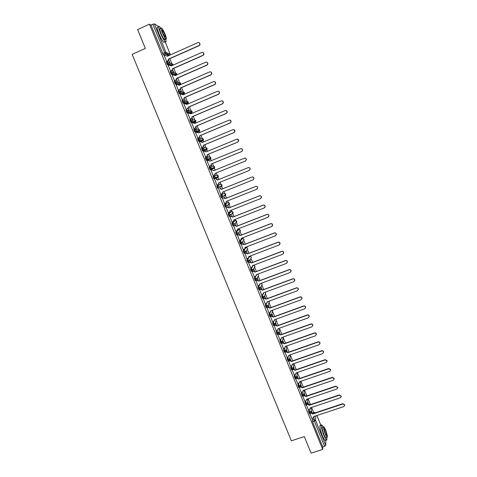 <?xml version="1.0" encoding="UTF-8"?>
<svg xmlns="http://www.w3.org/2000/svg" width="477" height="477" viewBox="0 0 477 477"><rect width="100%" height="100%" fill="white"/><g stroke="black" fill="none" stroke-linecap="round" stroke-linejoin="round"><path stroke-width="0.72" d="M308.75 409.725L308.601 411.472L309.501 413.75M305.226 401.032L305.053 402.761L305.96 405.033M301.697 392.309L301.494 394.026L302.406 396.298M298.155 383.568L297.928 385.261L298.84 387.533M294.607 374.797L294.351 376.478L295.269 378.75M291.053 366.002L290.761 367.666L291.685 369.937M287.494 357.178L287.166 358.829L288.09 361.095M283.922 348.329L283.559 349.969L284.483 352.241M280.345 339.457L279.939 341.079L280.87 343.362M276.755 330.555L276.308 332.171L277.244 334.437M273.166 321.629L272.671 323.233L273.613 325.499M269.571 312.673L269.022 314.265L269.97 316.537M265.969 303.688L265.361 305.28L266.315 307.546M262.368 294.679L261.688 296.265L262.654 298.53M258.761 285.634L258.009 287.22L258.838 289.545L259.524 289.33M255.159 276.559L254.319 278.157L255.147 280.476L255.839 280.267M251.558 267.454L250.616 269.064L251.451 271.389L252.148 271.174M247.974 258.313L246.901 259.941L247.742 262.272L248.439 262.058M244.403 249.137L243.181 250.795L244.021 253.126L244.725 252.917M240.921 239.853L239.442 241.624L240.289 243.956L241.004 243.747M238.172 229.836L235.698 232.424L236.55 234.762L237.266 234.553M234.505 220.839L231.941 223.2L232.794 225.538L233.515 225.329M230.832 211.824L228.173 213.946L229.032 216.29L229.759 216.075M228.68 204.341L228.704 204.854L229.467 203.774L226.796 205.682L226.009 206.791L225.043 204.406L227.762 202.534L224.393 204.669L225.257 207.018L225.991 206.797M223.451 193.704L220.607 195.361L221.477 197.716L222.21 197.496M216.802 186.024L217.679 188.385L218.424 188.159L217.452 185.762L220.368 184.355L216.802 186.024L217.452 185.762L219.116 186.489L219.211 187.085L218.424 188.159M213.875 179.03L215.395 177.742L218.371 176.538L217.613 177.569L214.62 178.803L215.395 177.742L215.306 177.122L213.642 176.401L212.992 176.663L213.97 179.066L214.62 178.803L213.642 176.401L216.659 175.226L218.281 175.935L218.371 176.538L217.935 175.447M209.82 167.01L209.17 167.272L210.154 169.687L210.798 169.418L209.82 167.01L211.484 167.731L211.573 168.381L210.798 169.418L213.893 168.423L214.65 167.409L214.567 166.783L212.939 166.074L210.053 166.938M205.969 157.595L205.337 157.857L206.32 160.278L206.97 160.01L205.986 157.589L207.656 158.316L207.739 158.99L206.97 160.01L210.166 159.252L210.917 158.257L210.834 157.601L209.206 156.897L206.416 157.499M202.117 148.15L201.491 148.413L202.481 150.839L203.124 150.571L202.141 148.144L203.81 148.866L203.894 149.569L203.124 150.571L206.428 150.052L207.179 149.08L207.096 148.395L205.468 147.691L202.767 148.061M198.253 138.682L197.633 138.944L198.623 141.371L199.273 141.103L198.283 138.67L199.958 139.391L200.036 140.131L199.273 141.103L202.677 140.828L203.423 139.88L203.345 139.165L201.711 138.455L199.094 138.622M194.383 129.184L193.763 129.44L194.759 131.879L195.409 131.604L194.413 129.166L196.089 129.893L196.166 130.662L195.409 131.604L198.915 131.574L199.654 130.656L199.583 129.905L197.949 129.201L195.397 129.178M190.496 119.655L189.888 119.912L190.883 122.356L191.533 122.082L190.538 119.638L192.213 120.359L192.279 121.17L191.533 122.082L195.141 122.297L195.874 121.402L195.808 120.615L194.175 119.912L191.676 119.727M186.596 110.098L185.994 110.354L186.996 112.81L187.646 112.53L186.644 110.08L188.326 110.801L188.385 111.648L187.646 112.53L191.36 112.989L192.082 112.131L192.028 111.308L187.92 110.259M182.691 100.516L182.095 100.772L183.096 103.235L183.746 102.954L182.745 100.492L184.42 101.213L184.474 102.108L183.746 102.954L187.568 103.658L188.278 102.835L188.23 101.965L184.128 100.772M178.768 90.904L178.177 91.161L179.185 93.629L179.835 93.343L178.827 90.874L180.509 91.596L180.55 92.538L179.835 93.343L183.764 94.303L184.462 93.516L184.426 92.598L180.312 91.262M174.838 81.263L174.254 81.519L175.196 83.952L175.912 83.708L174.904 81.233L176.585 81.955L176.609 82.944L175.912 83.708L178.088 84.357M170.897 71.592L170.313 71.848L171.267 74.293L171.976 74.042L170.963 71.562L172.65 72.283L172.656 73.327L171.976 74.042L173.849 74.704M166.938 61.891L166.366 62.147L167.32 64.598L168.029 64.347L167.016 61.861L168.703 62.582L168.691 63.679L168.029 64.347L169.782 65.057M313.717 412.653L311.588 407.418M310.3 404.246L308.053 398.712M306.848 395.743L304.505 389.989M303.36 387.157L300.951 381.236M299.8 378.41L297.392 372.471M296.235 369.639L293.874 363.832M292.663 360.839L290.356 355.162M289.074 352.014L286.82 346.475M285.479 343.166L283.278 337.758M281.871 334.294L279.731 329.017M278.258 325.397L276.165 320.258M274.627 316.472L272.594 311.469M270.99 307.522L269.016 302.656L269.1 301.118M267.347 298.548L265.439 293.856M263.686 289.545L261.855 285.043M260.019 280.518L258.26 276.201M256.34 271.467L254.658 267.329M252.649 262.386L251.045 258.439M250.204 256.37L250.079 256.066M248.946 253.281L247.319 249.28M246.573 247.444L246.365 246.931M245.238 244.146L243.669 240.301M242.942 238.5L242.644 237.767M241.511 234.988L239.848 230.886M239.293 229.52L238.911 228.578M237.779 225.806L236.169 221.835M235.632 220.523L235.161 219.366M234.04 216.594L232.478 212.76M231.965 211.496L231.411 210.124M230.284 207.358L228.781 203.661M228.286 202.451L227.642 200.859M226.515 198.092L225.072 194.533M224.601 193.37L223.862 191.563M222.741 188.803L221.352 185.38M220.899 184.271L220.076 182.238M218.955 179.483L217.619 176.198M217.19 175.142L216.278 172.895M215.151 170.128L213.881 166.992M213.469 165.984L212.474 163.528M211.341 160.743L210.124 157.762M209.737 156.808L208.652 154.137M207.513 151.328L206.362 148.502M205.998 147.602L204.824 144.716M203.679 141.89L202.588 139.212M202.242 138.366L200.984 135.265M199.827 132.421L198.802 129.899M198.48 129.106L197.132 125.791M195.969 122.923L195.01 120.562M194.705 119.816L193.268 116.287M192.1 113.401L191.199 111.195M190.919 110.503L189.399 106.753M188.218 103.849L187.383 101.798M187.127 101.166L185.511 97.195M184.325 94.267L183.556 92.377M183.317 91.799L181.618 87.607M180.419 84.662L179.716 82.926M179.501 82.402L177.706 77.99M176.502 75.02L175.864 73.452M175.673 72.981L173.789 68.342M172.573 65.355L172 63.948M171.833 63.53L169.854 58.671M168.619 55.636L167.594 53.102M325.874 440.062L325.761 445.399L324.587 446.335L322.786 446.913L312.554 421.793L312.262 418.395M312.608 413.338L314.492 412.396L315.673 412.688M311.087 453.15L322.708 449.417L149.474 24.172L137.626 29.586L145.342 48.415L132.165 54.354L291.358 440.814L304.308 436.586L311.087 453.15M322.786 446.913L322.708 449.417M165.09 55.66L163.42 54.915L165.257 54.098L152.843 24.226L154.369 23.886L158.698 26.479M152.843 24.226L151.006 25.066L149.474 24.172M164.344 55.988L166.783 61.611M168.292 65.677L170.712 71.27M172.227 75.33L174.63 80.899M176.15 84.96L178.541 90.499M180.062 94.559L182.435 100.075M184.301 98.93L185.189 100.665L184.39 98.697L182.381 100.098M183.967 104.129L186.322 109.615M188.182 108.482L188.999 110.032L188.26 108.219L186.263 109.644M187.855 113.669L190.198 119.131M192.058 118.01L192.797 119.375L192.118 117.706M191.742 123.179L194.061 128.623M195.922 127.502L196.584 128.689L195.969 127.168M195.612 132.666L197.907 138.08M199.768 136.971L200.364 137.978L199.809 136.613M199.487 142.116L201.747 147.512M203.607 146.409L204.126 147.238L203.637 146.028M203.357 151.531L205.575 156.921M207.435 155.824L207.883 156.468L207.459 155.424M209.397 166.294L207.036 160.964L208.288 160.487L210.13 161.238M211.251 165.209L211.627 165.68L211.269 164.798M211.025 170.307L213.201 175.649M215.061 174.564L215.36 174.862L215.073 174.147M217.142 179.233L216.94 178.738L216.916 179.137M214.835 179.656L216.844 185.064M220.929 188.552L220.66 187.878L220.708 188.451M218.621 188.964L220.63 194.36M224.709 197.842L224.363 196.995L224.488 197.74M222.401 198.247L224.548 203.572M228.477 207.101L228.066 206.088L228.25 207.006M226.17 207.507L228.28 212.837M232.233 216.337L231.75 215.157L232.007 216.242M229.926 216.737L232.013 222.073M235.978 225.549L235.429 224.196L235.751 225.448M233.676 225.943L235.745 231.279M239.71 234.732L239.09 233.211L239.49 234.63M237.409 235.119L239.472 240.456M243.431 243.884L242.751 242.203L243.21 243.789M241.135 244.272L243.187 249.602M247.146 253.013L246.394 251.164L246.925 252.917M244.85 253.394L246.895 258.725M250.848 262.117L250.031 260.102L250.628 262.016M248.553 262.493L250.592 267.824M252.244 271.562L254.277 276.893M255.928 280.607L257.956 285.932M259.601 289.628L261.623 294.947M263.262 298.62L265.284 303.938M266.911 307.593L268.933 312.906M270.554 316.531L272.57 321.844M274.18 325.451L276.195 330.758M277.799 334.341L279.808 339.642M281.412 343.207L283.416 348.508M284.978 352.062L287.017 357.345M288.561 360.934L290.6 366.157M292.133 369.782L294.178 374.946M297.714 383.717L298.948 383.299L299.616 381.695L329.786 371.386L330.698 369.866L328.736 368.775L298.566 379.108L296.915 378.297L295.68 378.72L297.743 383.705M299.252 387.396L301.291 392.499L302.501 392.04L303.175 390.442L333.328 380.217L334.24 378.702L332.284 377.617L302.126 387.861L300.51 386.758L302.162 387.568L332.284 377.325L334.234 378.41L334.252 378.798M302.8 396.166L304.839 401.217L306.049 400.752L306.723 399.166L336.863 389.023L337.77 387.509L335.82 386.43L305.679 396.596L304.058 395.475L305.709 396.286L335.82 386.131L337.782 387.586M306.341 404.907L308.38 409.844M309.162 404.794L309.913 404.293L310.897 404.43M305.703 396.268L307.164 395.797M248.952 256.829L249.727 256.429M245.25 247.992L246.096 247.509M241.416 239.257L242.453 238.56M232.794 225.538L233.551 225.317L234.338 224.184L234.243 223.671L232.585 222.944L235.137 220.595M213.893 168.423L210.154 169.687M209.546 159.509L206.32 160.278M205.814 150.309L202.481 150.839M202.069 141.079L198.623 141.371M198.313 131.831L194.759 131.879M194.544 122.547L190.883 122.356M190.77 113.246L190.037 113.18M189.291 113.085L186.996 112.81M186.984 103.908L186.489 103.849M185.171 103.61L183.096 103.235M181.135 94.094L179.185 93.629M177.11 84.542L175.262 83.994M173.103 74.949L171.326 74.329M169.096 65.319L167.379 64.639M309.889 413.619L311.904 418.567L313.115 418.114L313.788 416.534L343.899 406.565L344.805 405.056L342.862 403.989L312.745 413.982L311.123 412.843L312.769 413.654L342.85 403.667L344.817 405.098M312.191 412.957L311.087 410.238M308.667 404.281L307.57 401.586M305.131 395.588L304.04 392.911M301.583 386.865L300.504 384.212M298.024 378.118L296.956 375.488M294.458 369.347L293.397 366.741M290.881 360.552L289.831 357.971M287.291 351.728L286.254 349.176M283.696 342.88L282.664 340.357M280.088 334.013L279.069 331.509M276.469 325.111L275.462 322.643M272.838 316.191L271.842 313.747M269.201 307.242L268.217 304.827M265.552 298.268L264.58 295.883M261.891 289.271L260.931 286.915M258.224 280.243L257.276 277.918M254.539 271.192L253.651 269.016M219.086 184.015L218.728 182.78L249.197 170.468L250.115 169.037C249.888 167.88 249.209 167.433 248.076 167.683L217.607 180.032L216.051 179.161L217.745 179.972L248.177 167.642C249.31 167.385 249.99 167.838 250.216 168.989L249.334 170.402M181.367 91.268L180.491 89.116M177.533 81.847L176.585 79.51M173.694 72.397L172.662 69.869M169.836 62.916L168.733 60.203M166.556 61.539L168.459 60.335L168.441 59.124L169.615 62.821M309.811 404.323L309.179 404.574M306.347 395.827L305.721 396.065M228.072 205.104L228.084 204.764M224.387 196.041L224.375 195.57M220.69 186.948L220.648 186.358M216.981 177.826L216.91 177.128M213.302 168.614L213.159 167.88M209.582 159.39L209.397 158.608M205.843 150.142L205.629 149.313M202.093 140.876L201.843 139.994M198.331 131.58L198.044 130.656M194.55 122.261L194.24 121.295M190.764 112.918L190.424 111.916M186.966 103.551L186.596 102.513M183.156 94.154L182.763 93.087M179.328 84.727L178.917 83.648M175.494 75.283L175.065 74.185M171.637 65.766L171.207 64.705M314.397 412.426L312.632 413.058M151.006 25.066L163.42 54.915M172.573 70.107L173.473 72.313M176.496 79.742L177.325 81.776M180.401 89.354L181.159 91.214M253.549 269.201L254.319 271.097M257.175 278.115L258.003 280.148M260.836 287.124L261.67 289.169M264.491 296.104L265.331 298.173M268.134 305.059L268.98 307.146M271.765 313.991L272.617 316.09M275.39 322.893L276.249 325.016M278.997 331.777L279.868 333.912M282.599 340.632L283.475 342.784M286.194 349.462L287.071 351.627M289.777 358.269L290.66 360.451M293.349 367.051L294.237 369.246M296.909 375.81L297.809 378.017M300.462 384.545L301.363 386.764M304.004 393.257L304.91 395.487M307.534 401.944L308.446 404.186M311.058 410.602L311.976 412.855M199.368 42.787L200.084 44.617L199.231 45.607L168.643 59.214M168.459 60.335L168.005 61.068L166.741 61.628M168.441 59.124L199.07 45.506L199.923 44.51C200.006 43.002 199.332 42.37 197.907 42.614L167.278 56.262L165.555 55.451L164.309 56.006M170.492 71.21L172.418 69.952L172.573 68.879L172.608 70.03L170.671 71.288M170.551 65.17L171.356 65.892M203.244 52.542L204.025 54.324L203.154 55.38L172.573 68.879M172.376 68.807L202.993 55.29L203.864 54.235C203.9 52.762 203.226 52.154 201.837 52.41L171.219 65.951L169.496 65.14L168.25 65.695M174.421 80.851L176.359 79.552L176.496 78.52L176.55 79.611L174.588 80.917M174.427 74.806L175.286 75.557M207.101 62.272L207.942 64.013L207.06 65.128L176.496 78.52M176.305 78.461L206.911 65.045L207.793 63.936C207.787 62.505 207.107 61.915 205.754 62.171L175.148 75.616L173.431 74.806L172.179 75.354M160.904 28.381L159.461 26.533C158.143 25.776 158.447 27.928 160.379 32.991C162.216 37.331 163.838 40.229 165.251 41.672C166.181 42.381 166.324 41.499 165.662 39.019M158 27.195C156.671 26.444 156.969 28.602 158.901 33.658C160.737 37.999 162.365 40.891 163.784 42.334L164.625 41.952M164.72 37.552C165.227 39.412 165.137 40.08 164.452 39.561C163.438 38.518 162.269 36.437 160.946 33.312C159.556 29.669 159.336 28.119 160.284 28.662L161.047 28.316M162.305 32.692C163.623 35.823 164.792 37.91 165.799 38.953C166.741 39.49 166.521 37.945 165.131 34.32C163.826 31.208 162.657 29.121 161.631 28.054C160.689 27.505 160.916 29.055 162.305 32.692M164.637 34.034L162.383 29.997C161.775 29.646 161.918 30.641 162.812 32.991L165.066 37.021C165.674 37.367 165.531 36.371 164.637 34.034M323.197 426.939L321.987 425.073C320.502 423.54 321.79 430.409 324.038 435.817L326.262 439.937C326.912 440.438 327.067 439.627 326.715 437.498M321.385 425.269L320.556 425.544C319.065 424.011 320.341 430.88 322.583 436.294L324.813 440.402L325.421 440.205M326.095 437.701L325.666 437.838L324.062 434.875C322.231 429.801 321.736 427.225 322.583 427.142L323.478 426.849M325.397 434.44L326.995 437.409C327.824 437.296 327.329 434.72 325.505 429.688L323.901 426.712C323.06 426.79 323.561 429.372 325.397 434.44M325.481 430.522L324.449 428.602C323.913 428.662 324.235 430.32 325.415 433.587L326.447 435.501C326.983 435.429 326.662 433.766 325.481 430.522M178.332 90.463L180.288 89.127L180.401 88.132L180.473 89.175L178.487 90.523M178.285 84.417L179.203 85.186M210.935 71.967L211.854 73.685L210.959 74.841L180.401 88.132M180.217 88.084L210.81 74.776L211.705 73.613C211.663 72.218 210.977 71.645 209.659 71.908L179.066 85.246L177.349 84.435L176.102 84.984M184.122 97.678L184.384 98.709L184.122 97.678L214.698 84.471L215.604 83.266C215.526 81.901 214.847 81.352 213.553 81.615L182.971 94.851L181.254 94.041L180.008 94.583M182.125 93.999L182.935 94.762M214.751 81.639L215.747 83.326L214.841 84.524L184.301 97.719M182.232 100.045L184.205 98.673M188.01 107.247L188.278 108.225L188.01 107.247L218.579 94.142L219.486 92.896C219.384 91.566 218.704 91.029 217.434 91.292L186.865 104.427L185.154 103.616L183.907 104.153M185.952 103.557L186.829 104.338M218.549 91.28L219.623 92.943L218.716 94.184L188.188 107.277M186.125 109.603L188.105 108.196M190.001 119.131L191.247 118.6L191.992 117.694L192.058 116.805L192.165 117.712L191.42 118.612L190.126 119.161M189.757 113.091L190.889 113.92L189.035 113.162L187.789 113.699M222.318 100.891L223.492 102.537L222.58 103.813L192.058 116.805M191.891 116.787L222.443 103.777L223.361 102.501C223.236 101.202 222.55 100.677 221.304 100.939L190.711 113.884M193.871 128.629L195.117 128.104L195.868 127.168L195.922 126.304L196.035 127.168L195.278 128.104L193.978 128.653M193.543 122.595L194.759 123.436M226.062 110.485L227.344 112.107L226.426 113.413L195.922 126.304M195.761 126.298L226.301 113.389L227.219 112.083C227.07 110.807 226.39 110.3 225.162 110.563L194.622 123.495L192.911 122.684L191.665 123.215M197.728 138.097L198.969 137.579L199.732 136.613L199.774 135.772L199.893 136.607L199.13 137.573L197.812 138.121M197.317 132.081L198.617 132.928M229.783 120.055L231.184 121.653L230.266 122.983L199.774 135.772M199.613 135.784L230.147 122.977L231.065 121.641C230.904 120.389 230.218 119.888 229.014 120.15L198.48 132.988L196.774 132.177L195.528 132.701M201.568 147.542L202.814 147.029L203.578 146.04L203.613 145.217L203.733 146.016L202.969 147.005L201.628 147.566M201.073 141.544L202.469 142.396M233.48 129.601L235.018 131.169L234.094 132.528L203.613 145.217M203.458 145.235L233.974 132.528L234.899 131.169C234.72 129.941 234.034 129.452 232.848 129.714L202.326 142.45L200.62 141.639L199.38 142.158M205.402 156.963L206.648 156.444L207.417 155.436L207.441 154.637L207.567 155.407L206.797 156.414L205.414 156.987M204.818 150.988L206.302 151.829M237.152 139.141L238.834 140.661L237.91 142.039L207.441 154.637M207.292 154.667L237.796 142.057L238.721 140.673C238.53 139.469 237.844 138.992 236.67 139.248L206.165 151.889L204.46 151.078L203.22 151.591M211.114 164.064L211.389 164.762L210.613 165.799L209.23 166.366L210.47 165.841L211.245 164.803L211.114 164.064L241.606 151.555L242.531 150.154C242.328 148.967 241.642 148.496 240.486 148.752L209.952 161.208M208.544 160.409L210.101 161.166M240.807 148.663C241.875 148.562 242.483 149.051 242.638 150.13L241.72 151.525L211.263 164.022M214.93 173.437L215.199 174.099L214.417 175.148L213.04 175.715L214.28 175.202L215.055 174.153L214.93 173.437L245.405 161.023L246.329 159.61C246.114 158.436 245.434 157.976 244.29 158.233L213.803 170.677L212.104 169.866L210.864 170.372M212.259 169.812L213.946 170.623M244.451 158.179C245.572 157.97 246.233 158.436 246.43 159.574L245.512 160.987L215.067 173.384M218.865 182.727L218.991 183.406L218.216 184.48M216.838 185.046L218.078 184.545L218.991 183.406M220.624 194.354L221.865 193.853L222.646 192.768L222.52 192.1L252.971 179.883L253.895 178.44C253.657 177.301 252.977 176.854 251.856 177.104L221.4 189.357L219.706 188.546L221.537 189.286L251.957 177.05C253.072 176.8 253.752 177.241 253.985 178.38L253.245 179.734M222.658 192.046L222.777 192.69L222.085 193.74M224.405 203.631L225.645 203.136L226.426 202.033L226.295 201.389L256.733 189.268L257.658 187.813C257.413 186.692 256.739 186.251 255.624 186.501L225.186 198.653L223.492 197.842L225.311 198.575L255.72 186.435C256.829 186.185 257.502 186.62 257.747 187.741L257.139 189.023M226.432 201.336L225.949 202.963M222.24 198.313L223.618 197.764M222.252 198.337L223.492 197.842M228.173 212.885L229.413 212.396L230.194 211.275L230.063 210.655L260.49 198.629L261.414 197.162C261.163 196.053 260.484 195.624 259.387 195.868L228.954 207.924L227.261 207.113L229.079 207.835L259.47 195.791C260.573 195.546 261.247 195.975 261.497 197.079L261.002 198.283M230.2 210.601L229.789 212.158M226.044 207.555L227.386 207.024M226.02 207.608L227.261 207.113M231.929 222.109L233.164 221.62L233.951 220.493L233.819 219.891L264.234 207.96L265.152 206.481C264.896 205.39 264.222 204.967 263.131 205.211L232.71 217.172L231.023 216.361L232.83 217.071L263.215 205.122C264.306 204.877 264.979 205.301 265.236 206.392L264.836 207.513M233.957 219.837L233.611 221.328M229.831 216.779L231.142 216.26M229.783 216.85L231.023 216.361M235.674 231.309L236.908 230.826L237.695 229.687L237.564 229.103L267.967 217.262L268.885 215.783C268.623 214.698 267.949 214.28 266.864 214.525L236.461 226.39L234.773 225.579L236.574 226.277L266.941 214.423C268.026 214.179 268.7 214.596 268.962 215.682L268.646 216.719M237.701 229.049L237.409 230.463M233.593 225.973L234.893 225.466M233.533 226.062L234.773 225.579M239.406 240.48L240.647 240.003L241.428 238.852L241.302 238.285L271.687 226.539L272.605 225.049C272.337 223.981 271.669 223.57 270.59 223.808L240.199 235.584L238.518 234.773L240.307 235.459L270.662 223.695C271.741 223.457 272.409 223.868 272.677 224.935L272.427 225.901M241.44 238.232L241.195 239.579M237.337 235.143L238.625 234.648M237.278 235.25L238.518 234.773M243.127 249.626L244.367 249.155L245.154 247.992L245.023 247.444L275.396 235.793L276.314 234.296C276.046 233.241 275.372 232.83 274.305 233.068L243.926 244.749L242.244 243.938L244.033 244.612L274.37 232.943C275.438 232.704 276.111 233.116 276.386 234.171L276.189 235.06M245.059 247.533L244.963 248.666M241.076 244.296L242.352 243.801M241.004 244.415L242.244 243.938M246.842 258.749L248.082 258.278L248.863 257.109L248.738 256.572L279.099 245.017L280.017 243.514C279.737 242.465 279.069 242.06 278.008 242.298L247.641 253.883L245.965 253.072L247.742 253.74L278.073 242.167C279.134 241.928 279.802 242.334 280.077 243.377L279.921 244.206M244.796 253.412L246.066 252.929M248.773 256.662L248.714 257.729M244.725 253.549L245.965 253.072M250.544 267.841L251.778 267.37L252.566 266.202L252.44 265.677L282.783 254.211L283.702 252.709C283.421 251.671 282.754 251.272 281.698 251.504L251.349 263L249.668 262.189L251.445 262.839L281.758 251.361C282.813 251.123 283.481 251.528 283.761 252.56L283.642 253.323M248.505 262.511L249.769 262.028M252.577 265.629L252.446 266.768M248.434 262.654L249.668 262.189M254.235 276.904L255.469 276.445L256.256 275.265L256.131 274.758L286.462 263.382L287.381 261.873C287.094 260.847 286.427 260.448 285.383 260.68L255.046 272.081L253.365 271.27L255.135 271.914L285.437 260.525C286.486 260.293 287.148 260.692 287.434 261.718L287.345 262.428M252.202 271.58L253.46 271.109M256.268 274.704L256.161 275.784M252.13 271.735L253.365 271.27M257.914 285.95L259.154 285.49L259.81 283.809L290.129 272.528L291.048 271.014C290.761 270 290.094 269.6 289.05 269.833L258.725 281.144L257.055 280.333L258.814 280.965L289.104 269.666C290.141 269.439 290.809 269.833 291.095 270.847L291.024 271.508M255.887 280.625L257.139 280.154M259.947 283.761L259.864 284.781M255.815 280.792L257.055 280.333M261.587 294.965L262.821 294.506L263.483 292.836L293.79 281.645L294.703 280.13C294.41 279.123 293.749 278.729 292.711 278.956L262.404 290.177L260.728 289.366L262.481 289.992L292.759 278.783C293.796 278.556 294.458 278.944 294.75 279.951L294.697 280.571M259.56 289.646L260.812 289.181M263.62 292.783L263.554 293.749M259.494 289.825L260.728 289.366M265.248 303.956L266.482 303.503L267.144 301.834L297.433 290.731L298.352 289.217C298.053 288.221 297.392 287.834 296.36 288.054L266.065 299.186L264.395 298.375L266.142 298.99L296.402 287.869C297.433 287.643 298.095 288.03 298.393 289.026L298.352 289.611M263.221 298.638L264.473 298.179M267.281 301.786L267.227 302.698M263.161 298.829L264.395 298.375M268.897 312.918L270.131 312.471L270.793 310.813L301.07 299.8L301.983 298.28C301.691 297.29 301.029 296.909 300.003 297.129L269.72 308.166L268.05 307.355L269.791 307.957L300.039 296.932C301.065 296.712 301.726 297.093 302.019 298.083L301.995 298.632M266.876 307.605L268.122 307.146M270.93 310.76L270.888 311.624M266.816 307.808L268.05 307.355M272.534 321.856L273.768 321.409L274.43 319.757L304.696 308.834L305.608 307.319C305.31 306.335 304.648 305.954 303.628 306.174L273.357 317.122L271.693 316.311L273.428 316.907L303.664 305.966C304.684 305.745 305.34 306.127 305.644 307.11L305.626 307.629M270.519 316.549L271.765 316.096M274.567 319.709L274.531 320.526M270.459 316.758L271.693 316.311M276.159 330.77L277.393 330.328L278.061 328.683L308.315 317.849L309.227 316.329C308.923 315.357 308.261 314.975 307.248 315.196L276.994 326.053L275.324 325.242L277.054 325.827L307.277 314.975C308.291 314.76 308.953 315.136 309.251 316.108L309.239 316.609M274.15 325.463L275.39 325.016M278.192 328.635L278.169 329.41M274.09 325.69L275.324 325.242M279.778 339.654L281.013 339.219L281.68 337.579L311.916 326.834L312.829 325.314C312.524 324.348 311.869 323.972 310.855 324.187L280.613 334.961L278.95 334.15L280.673 334.723L310.879 323.961C311.892 323.746 312.548 324.121 312.852 325.087L312.846 325.558M277.769 334.353L279.009 333.912M281.812 337.531L281.794 338.265M277.715 334.586L278.95 334.15M283.386 348.52L284.62 348.085L285.288 346.451L315.512 335.796L316.424 334.276C316.114 333.316 315.458 332.946 314.45 333.155L284.226 343.839L282.563 343.029L284.28 343.589L314.474 332.916C315.482 332.707 316.138 333.077 316.442 334.037L316.442 334.49M281.49 343.184L282.623 342.784M285.419 346.409L285.401 347.101M281.329 343.464L282.563 343.029M286.987 357.356L288.215 356.927L288.883 355.299L319.095 344.734L320.007 343.213C319.697 342.259 319.041 341.89 318.04 342.098L287.822 352.694L286.164 351.883L287.875 352.437L318.058 341.848C319.059 341.639 319.715 342.009 320.019 342.963L320.025 343.398M285.24 351.972L286.218 351.627M289.014 355.258L289.002 355.914M284.936 352.318L286.164 351.883M290.571 366.169L291.805 365.74L292.473 364.124L322.667 353.642L323.579 352.121C323.269 351.179 322.613 350.81 321.617 351.018L291.417 361.524L289.76 360.713L291.465 361.256L321.629 350.756C322.625 350.547 323.281 350.917 323.591 351.859L323.597 352.282M289.038 360.713L289.807 360.445M292.598 364.076L292.592 364.702M288.525 361.143L289.76 360.713M294.148 374.952L295.382 374.528L296.05 372.919L326.232 362.526L327.144 361.006L325.183 359.908L294.995 370.331L293.385 369.24L295.036 370.051L325.189 359.64L327.15 360.737L327.162 361.143M292.735 369.466L293.385 369.24M296.175 372.877L296.169 373.467M292.109 369.943L293.343 369.52M296.396 378.201L296.956 378.011L298.608 378.821L328.742 368.494L330.698 369.586L330.71 369.979M299.741 381.648L299.741 382.214M300.027 386.925L300.51 386.758M303.3 390.401L303.294 390.931M299.246 387.473L300.474 387.056M303.634 395.618L304.058 395.475M306.842 399.124L306.842 399.631M303.032 396.119L304.028 395.785M305.679 396.596L305.709 396.286M308.357 409.856L309.585 409.445L310.259 407.865L340.387 397.806L341.293 396.298L339.35 395.224L309.215 405.301L307.599 404.174L309.245 404.985L339.338 394.914L341.305 396.357M307.23 404.299L307.599 404.174M310.378 407.823L310.378 408.3M306.657 404.794L307.57 404.49M309.215 405.301L309.245 404.985M310.807 412.951L311.123 412.843M313.902 416.499L313.902 416.952M310.384 413.41L311.099 413.171M312.745 413.982L312.769 413.654M310.139 413.535L309.239 411.263L309.382 409.51M308.601 411.472L309.239 411.263L310.855 411.991L310.64 413.183M306.598 404.818L305.691 402.546L305.864 400.817M305.053 402.761L305.691 402.546L307.313 403.274L307.033 404.532M303.044 396.083L302.138 393.811L302.335 392.094M301.494 394.026L302.138 393.811L303.76 394.539L303.408 395.856M299.478 387.318L298.566 385.046L298.793 383.347M297.928 385.261L298.566 385.046L300.194 385.774L299.765 387.157M295.907 378.529L294.995 376.258L295.245 374.576M294.351 376.478L294.995 376.258L296.616 376.985L296.104 378.428M292.323 369.711L291.405 367.445L291.691 365.781M290.761 367.666L291.405 367.445L293.033 368.172L292.419 369.669M290.427 354.763L289.515 359.658L288.728 360.874L287.804 358.609L288.126 356.957M287.166 358.829L287.804 358.609L289.438 359.336L288.615 360.916L287.971 361.137M285.127 352.008L284.197 349.742L284.554 348.109M283.559 349.969L284.197 349.742L285.83 350.47L285.127 352.02M281.513 343.124L280.583 340.852L280.977 339.23M279.939 341.079L280.583 340.852L282.211 341.58L281.508 343.136M277.888 334.204L276.952 331.938L277.393 330.328M276.308 332.171L276.952 331.938L278.586 332.666L277.882 334.228M274.257 325.266L273.315 323.001L273.804 321.397M272.671 323.233L273.315 323.001L274.949 323.728L274.245 325.296M270.614 316.299L269.666 314.033L270.209 312.435M269.022 314.265L269.666 314.033L271.3 314.76L270.602 316.334M266.959 307.307L266.005 305.041L266.607 303.444M265.361 305.28L266.005 305.041L267.645 305.769L266.941 307.349M263.298 298.292L262.332 296.026L263.012 294.416M261.688 296.265L262.332 296.026L263.978 296.754L263.274 298.34M259.625 289.247L258.653 286.981L259.422 285.347M258.009 287.22L258.653 286.981L260.293 287.709L259.595 289.306M255.94 280.178L254.962 277.912L255.851 276.219M254.319 278.157L254.962 277.912L256.608 278.64L255.91 280.243M252.25 271.085L251.26 268.819L253.281 265.361M250.616 269.064L251.26 268.819L252.905 269.547L252.208 271.151M248.547 261.962L247.545 259.697L249.674 256.447L251.284 257.151L251.373 257.586L250.652 256.489M246.901 259.941L247.545 259.697L249.197 260.424L248.499 262.04M246.925 249.835L244.779 252.899L243.825 250.55L246.049 247.521L247.658 248.231L247.748 248.678L247.074 247.587M243.181 250.795L243.825 250.55L245.47 251.278L245.566 251.737L244.021 253.126M243.145 240.951L241.046 243.729L240.086 241.374L242.411 238.578L244.021 239.281L244.117 239.746L243.479 238.661M239.442 241.624L240.086 241.374L241.738 242.101L241.833 242.578L240.289 243.956M239.716 231.619L237.302 234.535L236.646 233.545L236.342 232.174L238.798 229.592M235.698 232.424L236.342 232.174L237.999 232.901L238.089 233.39L236.55 234.762M236.049 222.544L233.444 225.287L232.585 222.944L231.941 223.2M232.371 213.452L232.377 213.899L233.146 212.808L230.57 214.948L229.789 216.069L229.115 215.032L228.817 213.69L231.464 211.573M228.173 213.946L228.817 213.69L230.474 214.417L230.57 214.948L229.032 216.29M224.393 204.669L225.043 204.406L226.7 205.134L226.796 205.682L225.257 207.018M225.019 195.785L225.782 194.717L223.009 196.399L222.121 197.454L221.25 195.099L223.439 193.71M220.607 195.361L221.25 195.099L222.914 195.826L223.009 196.399L221.477 197.716M312.137 420.159L313.938 419.569L314.14 416.421M314.349 413.13L314.391 412.474L315.613 412.712M315.81 415.866L315.553 420.297L325.761 445.399M320.932 425.418L316.907 415.503M168.655 55.648L165.257 54.098L165.889 53.478L169.639 55.213M154.369 23.886L165.93 52.321L170.247 54.348L165.125 41.732M309.77 404.806L309.806 404.365L310.819 404.454M306.323 396.077L307.063 395.827M260.019 284.077L260.215 283.66M256.25 275.456L256.733 274.531M238.136 229.848L238.762 229.604L240.378 230.308L240.468 230.79L239.871 229.711M234.475 220.851L235.107 220.607L236.723 221.31L236.813 221.811L236.246 220.732M230.808 211.83L231.44 211.579L233.056 212.289L233.146 212.808L232.615 211.728M209.534 159.515L210.166 159.252M205.796 150.315L206.428 150.052M202.045 141.091L202.701 140.816M198.283 131.843L198.945 131.563M194.509 122.565L195.182 122.279M190.728 113.264L191.402 112.971M186.936 103.932L187.616 103.64M183.132 94.577L183.818 94.273M179.877 84.894L178.481 84.477M176.466 81.722L180.61 83.207L180.634 84.167L180.389 82.843M175.727 75.36L174.755 75.02M172.591 72.152L176.782 73.786L176.788 74.8L176.568 73.428M171.601 65.784L170.999 65.546M168.697 62.553L172.942 64.335L173.008 65.164M228.966 202.701L229.467 203.774L229.377 203.238L227.779 202.522M176.734 74.919L172.656 73.327L171.267 74.293M180.234 84.739L180.634 84.167L176.609 82.944L175.196 83.952M221.322 186.692L222.085 185.642L221.99 185.064L220.368 184.355M225.299 193.644L225.782 194.717L225.693 194.163L224.071 193.459M250.663 258.707L248.386 262.028L247.742 262.272M254.378 267.549L254.897 266.053L253.466 265.29M258.069 276.362L258.594 275.33L257.663 274.18M261.736 285.145L262.183 284.167L261.563 283.159L262.183 284.167L260.388 288.114L258.838 289.545M265.391 293.91L265.767 292.979L265.367 292.139M272.629 311.362L272.784 310.086M276.225 320.055L276.421 319.041M279.564 328.981L278.669 333.018L277.119 334.478M283.147 337.633L283.535 336.923M286.713 346.266L286.993 345.855M162.597 53.525L165.93 52.321L165.889 53.478L163.367 54.879M312.554 421.793L314.361 421.197L313.938 419.569L315.553 420.297L314.361 421.197L324.587 446.335M170.372 54.885L170.247 54.348L170.349 54.897M165.143 41.72L170.277 54.432M302.09 387.777L302.126 387.479M305.644 396.512L305.674 396.202M335.82 386.43L335.82 386.131M309.185 405.217L309.209 404.901M339.35 395.224L339.338 394.914M312.715 413.899L312.733 413.571M342.862 403.989L342.85 403.667M167.32 64.598L168.691 63.679L172.68 65.307M173.026 65.152L172.74 63.99M179.113 93.587L180.55 92.538L184.462 93.516L184.2 92.228M183.019 103.193L184.474 102.108L188.278 102.835L187.992 101.583M186.918 112.769L188.385 111.648L192.082 112.131L191.778 110.914M190.8 122.315L192.279 121.17L195.874 121.402L195.552 120.216M194.676 131.837L196.166 130.662L199.654 130.656L199.308 129.488M198.533 141.329L200.036 140.131L203.423 139.88C203.44 138.801 202.898 138.336 201.795 138.497M202.385 150.798L203.894 149.569L207.179 149.08L206.797 147.953M206.225 160.236L207.739 158.99L210.917 158.257L210.524 157.142M210.053 169.645L211.573 168.381L214.65 167.409L214.233 166.312M217.679 188.385L222.085 185.642L221.626 184.557M251.451 271.389L253.001 269.976L254.986 266.47L254.217 265.361M255.147 280.476L256.698 279.057L258.594 275.33L257.759 274.215M262.517 298.584L264.061 297.147L265.767 292.979L265.391 292.133M266.184 307.593L267.734 306.151L269.344 301.762L269.129 301.106M269.839 316.585L271.389 315.13L272.808 310.08M273.488 325.547L275.032 324.086L276.433 319.035M280.75 343.392L282.295 341.926L283.469 336.941M284.364 352.276L285.914 350.804L286.951 345.867M291.566 369.973L293.111 368.488L293.91 363.623M295.15 378.786L296.694 377.295L297.392 372.459M298.727 387.574L300.272 386.078L300.874 381.266M302.293 396.333L303.837 394.831L304.35 390.043M305.846 405.074L307.391 403.566L307.82 398.796M309.394 413.786L310.932 412.271L311.29 407.519M320.949 425.412L316.925 415.497M165.251 41.672L163.784 42.334M164.452 39.561L165.799 38.953M162.001 30.17L162.383 29.997M326.262 439.937L324.813 440.402M325.666 437.838L326.995 437.409M303.289 390.818L303.318 390.52M306.83 399.535L306.86 399.225M337.77 387.509L337.764 387.211M310.366 408.229L310.396 407.907M341.293 396.298L341.282 395.988M313.896 416.892L313.914 416.564M344.805 405.056L344.793 404.74"/></g></svg>
